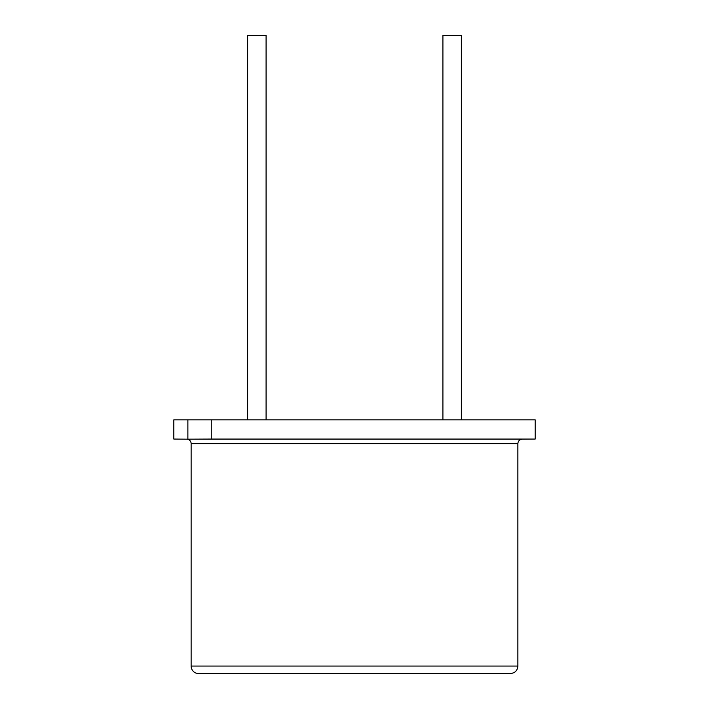 <?xml version="1.0" encoding="UTF-8"?>
<svg xmlns="http://www.w3.org/2000/svg" width="709" height="709" viewBox="0 0 709 709"><rect width="100%" height="100%" fill="white"/><g stroke="black" fill="none" stroke-linecap="round" stroke-linejoin="round"><path stroke-width="1.06" d="M187.876 439.066L187.876 419.843L211.255 419.843L211.255 439.066L186.706 439.172A4.458 4.458 0 0 1 191.129 443.63L191.129 666.061A7.489 7.489 0 0 0 198.626 673.55A7.489 7.489 0 0 1 191.129 666.061L191.129 443.63A4.458 4.458 0 0 0 186.706 439.172L173.829 439.066L173.829 419.843L173.829 439.066M186.706 439.172L522.294 439.172C519.6 439.456 518.128 440.945 517.871 443.63L517.871 666.061C517.428 670.608 514.929 673.107 510.374 673.55L198.626 673.55M522.294 439.172L535.171 439.066L535.171 419.843L211.255 419.843M187.876 419.843L173.829 419.843M535.171 439.066L211.255 439.066M266.088 419.843L266.088 35.45L247.636 35.45L247.636 419.843M461.364 419.843L461.364 35.45L442.912 35.45L442.912 419.843M517.871 443.63L191.129 443.63M517.871 666.061L191.129 666.061"/></g></svg>
